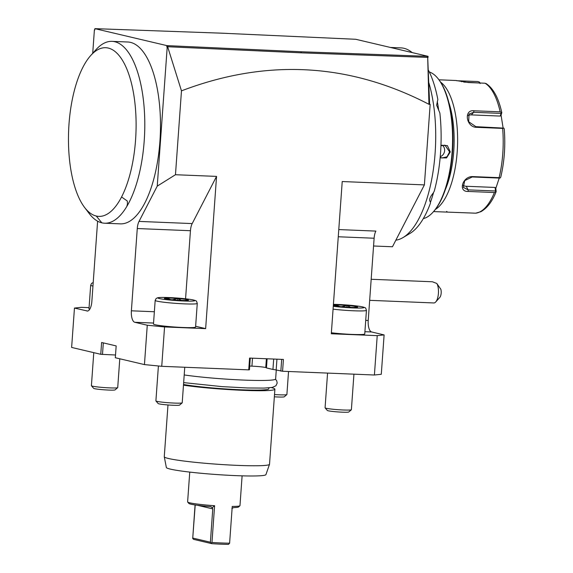 <?xml version="1.0" encoding="UTF-8"?>
<svg xmlns="http://www.w3.org/2000/svg" width="573" height="573" viewBox="0 0 573 573"><rect width="100%" height="100%" fill="white"/><g stroke="black" fill="none" stroke-linecap="round" stroke-linejoin="round"><path stroke-width="0.86" d="M499.233 178.074L495.817 188.388L496.154 191.403M462.834 185.222A7.915 5.988 -27.9 0 0 466.236 186.268L495.101 187.45L495.817 188.388M495.101 187.45L495.495 190.995L468.141 189.871L463.313 187.35L464.739 180.602L472.238 176.971L499.592 178.088L500.329 177.917L499.112 177.673A65.945 26.308 -87.7 0 0 502.643 128.395L503.896 128.13L504.24 128.989C505.558 145.571 504.405 161.586 500.788 177.028L500.329 177.917M433.56 211.587L475.712 213.185A65.945 26.308 -87.7 0 0 494.392 192.528L468.148 191.454C457.583 191.962 462.74 175.983 472.868 176.599L499.112 177.673M502.643 128.395L476.407 127.321C466.229 127.249 463.5 109.443 473.935 110.768L500.172 111.835A65.945 26.308 -87.7 0 0 485.023 83.214L468.456 82.541L456.058 80.507L438.947 79.805M440.558 82.089A65.945 26.308 92.3 0 1 457.49 146.566A65.945 26.308 92.3 0 1 435.351 209.446M485.023 83.214L486.284 83.744M503.896 128.13L475.848 126.662L468.678 121.72L469.022 114.041L473.706 112.294L501.053 113.411L501.783 112.845L500.172 111.835M456.688 80.729L477.839 81.524L479.572 82.161L480.074 83.579M446.639 211.38L447.284 211.953M496.132 191.704C492.236 201.538 487.122 208.214 480.776 211.745L475.712 213.185M494.392 192.528L495.917 191.797L495.495 190.995M501.783 112.845L501.067 115.116L503.073 127.779M463.75 82.082L479.393 82.985M479.35 82.72L479.572 82.161M501.067 115.116L500.215 116.075L471.35 114.894A7.915 6.547 -137.9 0 0 468.069 115.596M501.053 113.411L500.215 116.075M448.867 102.581A63.309 25.262 92.3 0 1 445.307 189.692M429.299 71.962A73.86 29.467 92.3 0 1 438.51 79.232L439.068 79.969A73.065 29.151 92.3 0 1 452.835 146.373A73.065 29.151 92.3 0 1 433.697 211.437L433.081 212.125A73.86 29.467 92.3 0 1 423.304 218.614M438.51 79.232A73.86 29.467 92.3 0 1 452.426 146.359A73.86 29.467 92.3 0 1 433.081 212.125M440.959 145.27L447.406 145.628L450.299 151.938L446.553 157.926L440.136 157.819M428.905 82.949A96.278 38.412 -87.7 0 1 433.439 103.942A96.278 38.412 92.3 0 1 402.962 237.602L409.931 233.462A91.709 36.593 -87.7 0 0 430.402 203.293L430.38 201.975C428.869 200.135 429.807 197.176 433.202 193.094L434.262 191.153A91.709 36.593 -87.7 0 0 439.863 113.031L436.633 105.217L437.844 99.509A91.709 36.593 -87.7 0 0 428.482 70.314M430.373 202.563A90.391 36.063 -87.7 0 0 433.575 192.392M438.71 110.367A90.391 36.063 -87.7 0 0 437.271 101.471M390.449 47.459L401.057 47.896A96.278 38.412 92.3 0 1 403.994 48.297A96.278 38.412 -87.7 0 1 410.576 51.377L412.324 52.616M402.962 237.602A96.278 38.412 92.3 0 1 395.857 240.173M412.123 52.566A96.278 38.412 -87.7 0 0 410.576 51.377M428.088 56.333L355.726 39.279L222.152 33.198L94.896 28.65L166.901 45.618L300.911 51.749L428.088 56.333L428.002 57.551M167.216 47.022L166.807 46.929L168.176 45.682L167.216 47.022L157.238 186.125L175.467 174.722L216.551 176.398L205.643 328.623L164.558 326.947L161.736 366.312L248.739 369.872L249.584 358.061L283.42 359.443L282.568 371.254L374.405 375.007L377.227 335.642L331.309 333.765L342.224 181.541L424.392 184.9L392.455 246.762L373.56 245.996M424.392 184.9L430.165 104.358L428.955 104.307L427.68 56.935L426.942 56.297M427.68 56.935L429.621 104.229L430.165 104.358M175.467 174.722L181.476 90.856L167.645 46.735L301.341 52.845L427.501 57.393M429.621 104.229L429.07 103.828M429.464 104.257L428.955 104.307C349.136 62.894 266.646 58.41 181.476 90.856M161.736 366.312L144.446 364.593L115.323 357.731L116.169 345.92L101.607 342.489L100.762 354.3L71.632 347.439L74.454 308.066L87.583 311.039M164.558 326.947L147.268 325.228L144.446 364.593M166.901 45.618L166.807 46.929M94.896 28.65L94.803 29.961L94.395 29.868L92.719 53.303M97.611 221.185L91.852 301.491A10.55 4.212 92.3 0 1 87.261 311.053A10.55 4.212 92.3 0 1 86.938 311.01M147.268 325.228L134.791 322.284A10.55 4.212 92.3 0 1 131.382 310.81L137.276 228.541A10.55 4.212 92.3 0 1 139.024 221.407L157.238 186.125M112.043 41.356A91.007 36.307 92.3 0 1 114.815 41.743A91.007 36.307 92.3 0 1 144.231 108.741A91.007 36.307 92.3 0 1 126.798 206.466L127.464 203.995L127.299 201.016L121.562 196.969A84.41 33.678 -87.7 0 0 132.327 87.017A84.41 33.678 -87.7 0 0 90.742 55.502L95.884 49.772A91.007 36.307 92.3 0 1 112.043 41.356L127.75 42.001A91.007 36.307 92.3 0 1 130.522 42.381A91.007 36.307 92.3 0 1 160.139 137.9A91.007 36.307 92.3 0 1 120.316 223.857L104.608 223.212A91.007 36.307 92.3 0 1 101.836 222.833A91.007 36.307 92.3 0 1 89.187 213.514A91.007 36.307 92.3 0 1 86.874 210.148M185.566 298.798L190.444 230.718A10.55 4.212 -87.7 0 1 192.199 223.585L216.551 176.398M205.643 328.623L195.629 326.266M267.118 358.777L266.459 367.93L272.941 369.456A10.55 0.745 -175.9 0 1 276.165 369.979L282.568 371.254M249.692 366.061L251.934 366.154A10.55 0.745 -175.9 0 1 265.757 367.529L266.481 367.701M248.739 369.872L249.427 369.8L250.265 358.089M100.762 354.3L115.517 355.002M374.405 375.007L381.289 374.276L384.111 334.911L371.626 331.968A10.55 4.212 92.3 0 1 368.224 320.493L374.119 238.232A10.55 4.212 92.3 0 1 375.867 231.091L338.779 229.572M377.227 335.642L384.111 334.911M74.454 308.066L81.337 307.336L89.073 307.651M94.395 29.868L94.839 29.381M369.664 300.331L433.825 302.952A10.55 4.212 -87.7 0 0 435.702 301.978A10.55 4.212 -87.7 0 0 438.474 290.64A10.55 4.212 -87.7 0 0 436.784 283.449L440.83 289.243A5.279 2.106 92.3 0 1 439.813 297.394L435.702 301.978M371.175 279.273L432.436 281.78L436.784 283.449M102.488 354.472L103.319 342.89M272.941 369.456L273.686 359.049M280.842 371.082L281.68 359.371M276.272 370.008L275.634 378.968A52.759 3.71 -175.9 0 1 243.811 380.092A52.759 3.71 -175.9 0 1 184.205 374.943M268.916 387.842L268.844 388.766A46.692 3.288 4.1 0 1 240.689 389.769A46.692 3.288 -175.9 0 1 183.525 384.49M271.323 387.577A52.759 3.71 -175.9 0 1 274.897 389.203A52.759 3.71 -175.9 0 1 243.081 390.335A52.759 3.71 -175.9 0 1 183.475 385.178M274.897 389.203L269.518 464.266A52.759 3.71 -175.9 0 1 269.503 464.331A52.759 3.71 -175.9 0 1 237.702 465.391A52.759 3.71 -175.9 0 1 164.279 456.788A52.759 3.71 -175.9 0 1 164.272 456.717L167.982 404.961M269.503 464.331L265.929 474.623A49.93 3.51 -175.9 0 1 235.832 475.626A49.93 3.51 -175.9 0 1 166.349 467.489L164.279 456.788M242.107 475.848L239.972 505.673A26.243 1.848 -175.9 0 1 239.894 505.801A26.243 1.848 -175.9 0 1 232.244 506.425L229.608 543.168A26.243 1.848 -175.9 0 1 221.507 542.982A26.243 1.848 -175.9 0 1 211.967 542.452L214.603 505.708A26.243 1.848 -175.9 0 1 187.672 502.055A26.243 1.848 -175.9 0 1 187.615 501.919L189.749 472.095M187.672 502.055L188.889 503.452A24.925 1.755 -175.9 0 0 210.714 506.639L212.225 507.692L212.769 508.888L210.384 542.216L211.881 543.67L193.574 539.358L192.714 538.505L195.071 504.942M192.714 538.505L195.214 504.963M212.225 507.692L214.603 505.708M210.714 506.639L211.115 506.704M211.43 542.918L211.967 542.452M210.384 542.216L192.843 538.083M229.608 543.168L228.555 544.35A24.925 1.755 -175.9 0 1 211.881 543.67M239.894 505.801L238.49 507.012A24.925 1.755 -175.9 0 1 233.677 507.578L231.893 508.495M126.798 206.466A91.007 36.307 92.3 0 1 104.608 223.212M121.562 196.969A84.41 33.678 92.3 0 1 96.264 216.028A84.41 33.678 -87.7 0 1 84.532 207.376L89.187 213.514M90.742 55.502A84.41 33.678 -87.7 0 0 68.631 130.665A84.41 33.678 -87.7 0 0 84.532 207.376M440.945 145.743L444.942 145.177L449.604 151.874L447.004 156.794L441.919 158.012L440.186 157.267M440.236 156.687A6.597 6.031 -76.7 0 0 444.612 150.699A6.597 6.031 103.3 0 0 442.377 145.184M354.35 307.407L356.714 306.67A12.069 0.852 -175.9 0 1 357.581 307.121A12.069 0.852 -175.9 0 1 355.353 307.393L355.11 307.4A12.069 0.852 -175.9 0 1 350.339 307.321A12.069 0.852 -175.9 0 1 344.373 306.963L343.972 306.927A12.069 0.852 -175.9 0 1 334.603 305.767L334.453 305.746A12.069 0.852 -175.9 0 1 333.572 305.402A12.069 0.852 -175.9 0 1 335.814 305.008L335.764 305.996M335.52 305.953L335.814 305.008M356.714 306.67L356.521 307.336M350.662 307.336L347.002 305.452L346.88 307.142M339.775 306.534L335.842 304.994M341.315 306.727L347.002 305.452M336.057 305.001A12.069 0.852 -175.9 0 1 340.82 305.08A12.069 0.852 -175.9 0 1 346.787 305.438M347.188 305.473A12.069 0.852 -175.9 0 1 356.556 306.634M333.078 309.155A21.101 1.483 4.1 0 0 353.713 310.788A21.101 1.483 4.1 0 0 366.441 310.337L364.75 333.959A21.101 1.483 -175.9 0 1 352.023 334.41A21.101 1.483 -175.9 0 1 331.38 332.777M353.935 374.169L351.385 409.709A13.186 0.931 -175.9 0 1 351.349 409.774A13.186 0.931 -175.9 0 1 343.428 409.996A13.186 0.931 -175.9 0 1 325.099 407.89A13.186 0.931 -175.9 0 1 325.07 407.826L327.563 373.095M351.349 409.774L348.764 412.001A10.765 0.759 -175.9 0 1 342.303 412.18A10.765 0.759 -175.9 0 1 327.341 410.469L325.099 407.89M288.541 371.497L286.894 394.518A13.186 0.931 -175.9 0 1 286.851 394.582A13.186 0.931 -175.9 0 1 278.936 394.797A13.186 0.931 -175.9 0 1 274.517 394.561M286.851 394.582L284.265 396.81A10.765 0.759 -175.9 0 1 277.805 396.989A10.765 0.759 -175.9 0 1 274.352 396.803M185.179 300.496L187.543 299.758A12.069 0.852 -175.9 0 1 188.41 300.202A12.069 0.852 -175.9 0 1 186.175 300.481L185.939 300.481A12.069 0.852 -175.9 0 1 181.168 300.402A12.069 0.852 -175.9 0 1 175.202 300.044L174.801 300.016A12.069 0.852 -175.9 0 1 165.432 298.848L165.275 298.834A12.069 0.852 -175.9 0 1 164.401 298.483A12.069 0.852 -175.9 0 1 166.643 298.089L166.593 299.077M166.349 299.034L166.643 298.089M187.543 299.758L187.35 300.417M181.491 300.417L177.831 298.533L177.709 300.223M170.596 299.615L166.664 298.075M172.136 299.815L177.831 298.533M166.879 298.082A12.069 0.852 -175.9 0 1 171.649 298.161A12.069 0.852 -175.9 0 1 177.616 298.526M178.017 298.554A12.069 0.852 -175.9 0 1 187.385 299.715M197.27 303.418L195.579 327.04A21.101 1.483 -175.9 0 1 182.851 327.491A21.101 1.483 -175.9 0 1 153.478 324.024L155.176 300.402A21.101 1.483 4.1 0 0 184.542 303.869A21.101 1.483 4.1 0 0 197.27 303.418L196.589 301.405C196.711 301.026 195.536 300.517 193.051 299.88C187.149 298.812 179.148 298.032 169.049 297.559C158.334 297.208 158.449 297.695 157.625 297.781L156.135 298.504L155.176 300.402M184.757 367.257L182.214 402.798A13.186 0.931 -175.9 0 1 182.178 402.855A13.186 0.931 -175.9 0 1 174.256 403.077A13.186 0.931 -175.9 0 1 155.928 400.978A13.186 0.931 -175.9 0 1 155.899 400.907L158.406 365.982M182.178 402.855L179.585 405.09A10.765 0.759 -175.9 0 1 173.125 405.269A10.765 0.759 -175.9 0 1 158.169 403.55L155.928 400.978M89.732 309.277A21.101 1.483 -175.9 0 1 88.987 308.826L90.677 285.204A21.101 1.483 4.1 0 0 92.962 286.049M119.786 358.784L117.716 387.599A13.186 0.931 -175.9 0 1 117.68 387.663A13.186 0.931 -175.9 0 1 109.765 387.885A13.186 0.931 -175.9 0 1 91.436 385.779A13.186 0.931 -175.9 0 1 91.408 385.715L93.779 352.653M117.68 387.663L115.094 389.891A10.765 0.759 -175.9 0 1 108.634 390.07A10.765 0.759 -175.9 0 1 93.678 388.358L91.436 385.779M472.868 176.599L472.238 176.971M461.265 80.843L461.573 81.731M468.148 191.454L468.141 189.871L466.236 186.268M476.407 127.321L475.848 126.662M473.935 110.768L473.706 112.294L471.35 114.894M300.911 51.749L301.341 52.845M192.199 223.585L139.024 221.407M190.444 230.718L137.276 228.541M154.359 311.748L131.382 310.81M134.791 322.284L153.55 323.05M364.908 331.695L371.626 331.968M368.224 320.493L365.724 320.386M374.119 238.232L338.263 236.764M251.934 366.154L252.5 358.182M265.757 367.529L266.388 358.748M276.165 369.979L276.938 359.178M212.769 508.888L197.513 505.286M101.836 222.833L96.264 216.028M450.299 151.938L449.604 151.874M333.278 306.29A18.465 1.296 4.1 0 0 352.861 307.916A18.465 1.296 4.1 0 0 362.501 306.892A18.465 1.296 4.1 0 0 338.299 304.485A18.465 1.296 4.1 0 0 333.422 304.356M183.689 300.997A18.465 1.296 4.1 0 0 193.323 299.973A18.465 1.296 4.1 0 0 169.128 297.566A18.465 1.296 4.1 0 0 159.495 298.59A18.465 1.296 4.1 0 0 183.689 300.997M485.954 83.465C493.289 88.249 498.574 97.983 501.812 112.666M183.661 382.614L222.059 386.625L247.429 387.964L264.031 388.093L272.325 387.412L275.928 385.765L277.189 383.058L276.702 380.73L275.441 379.254M333.422 304.342L338.22 304.478C348.32 304.951 356.32 305.724 362.222 306.799C364.707 307.436 365.882 307.945 365.76 308.317L366.441 310.337M90.677 285.204L91.644 283.306L93.206 282.568"/></g></svg>
